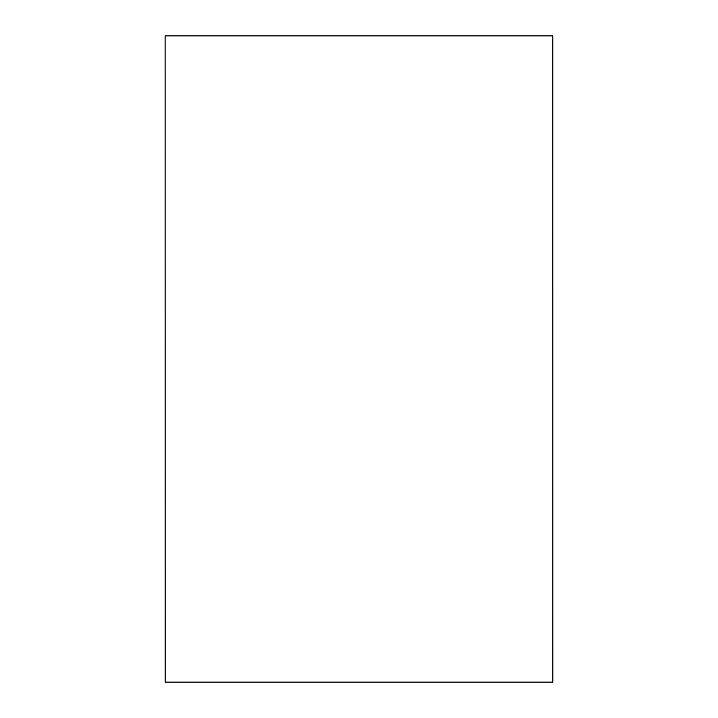 <?xml version="1.0" encoding="UTF-8"?>
<svg xmlns="http://www.w3.org/2000/svg" width="718" height="718" viewBox="0 0 718 718"><rect width="100%" height="100%" fill="white"/><g stroke="black" fill="none" stroke-linecap="round" stroke-linejoin="round"><path stroke-width="1.08" d="M552.86 682.1L552.86 35.9L552.905 682.1L165.14 682.1L165.095 35.9L165.14 682.1M552.86 35.9L165.14 35.9"/></g></svg>
